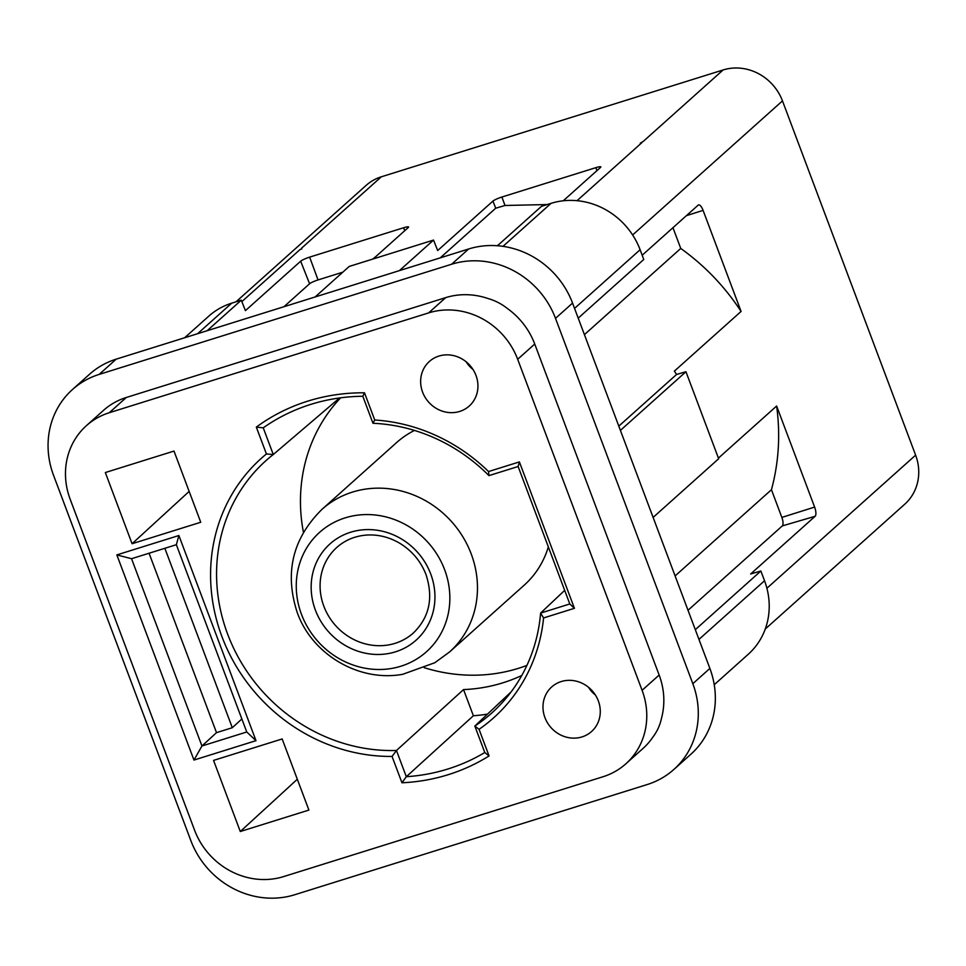 <?xml version="1.0" encoding="UTF-8"?>
<svg xmlns="http://www.w3.org/2000/svg" width="966" height="966" viewBox="0 0 966 966"><rect width="100%" height="100%" fill="white"/><g stroke="black" fill="none" stroke-linecap="round" stroke-linejoin="round"><path stroke-width="1.45" d="M444.614 569.662A80.13 74.02 48.2 0 1 400.938 666.202A80.13 74.02 48.2 0 1 301.501 614.4A80.13 74.02 48.2 0 1 345.176 517.861A80.13 74.02 48.2 0 1 444.614 569.662M434.845 662.712L402.713 674.304C359.062 682.286 312.115 654.574 297.25 612.577C284.318 572.886 292.553 538.485 321.98 509.36A95.67 88.389 48.2 0 1 471.215 553.941A95.67 88.389 48.2 0 1 449.576 651.941L434.845 662.712M449.576 651.941L524.164 585.203A95.67 88.389 -131.8 0 0 548.338 546.889M414.462 430.438A95.67 88.389 -131.8 0 0 396.567 442.609L321.98 509.36M526.917 665.393A166.828 154.125 48.2 0 1 518.404 668.339A166.828 154.125 48.2 0 1 424.219 667.687M303.421 532.29A166.828 154.125 48.2 0 1 340.648 397.811M569.795 603.967L518.126 466.506L519.394 461.905L574.42 608.302L569.795 603.967L540.598 613.096A169.328 156.432 48.2 0 1 494.194 710.795A169.328 156.432 48.2 0 1 474.837 726.046L511.135 691.873M564.675 590.359L540.598 613.096L543.58 617.95L574.42 608.302M642.088 690.304L517.679 359.292A71.75 66.292 48.2 0 0 428.626 312.899L109.279 412.724A71.75 66.292 48.2 0 0 86.397 425.68A71.75 66.292 48.2 0 0 70.156 499.18L194.577 830.192A71.75 66.292 48.2 0 0 283.63 876.585L602.977 776.761A71.75 66.292 48.2 0 0 625.859 763.804A71.75 66.292 48.2 0 0 642.088 690.304L659.15 675.041L534.729 344.029A71.75 66.292 -131.8 0 0 507.633 308.685A52.623 48.614 -131.8 0 0 488.313 298.627A71.75 66.292 -131.8 0 0 445.676 297.637L126.329 397.473A71.75 66.292 -131.8 0 0 103.447 410.417L86.397 425.68M561.222 681.561A29.898 27.628 -131.8 0 0 552.576 686.198A29.898 27.628 -131.8 0 0 547.191 722.351A29.898 27.628 -131.8 0 0 582.027 736.913A29.898 27.628 -131.8 0 0 592.412 730.719A29.898 27.628 -131.8 0 0 595.418 695.049A29.898 27.628 -131.8 0 0 561.222 681.561M438.89 356.08A29.898 27.628 -131.8 0 0 430.244 360.729A29.898 27.628 -131.8 0 0 424.847 396.869A29.898 27.628 -131.8 0 0 459.695 411.431A29.898 27.628 -131.8 0 0 470.08 405.249A29.898 27.628 -131.8 0 0 473.074 369.58A29.898 27.628 -131.8 0 0 438.89 356.08M200.747 522.256L174.001 451.074L105.33 472.543L132.076 543.725L200.747 522.256M308.903 810.076L282.169 738.954L213.558 760.399L240.292 831.521L308.903 810.076M116.85 554.907L193.961 760.061L256.002 740.668L178.891 535.514L116.85 554.907L131.545 558.71L201.942 745.993L193.961 760.061M519.394 461.905L488.542 471.553A174.146 160.887 -131.8 0 0 374.736 420.005L364.508 392.812A201.773 186.414 -131.8 0 0 307.816 401.119A201.773 186.414 -131.8 0 0 256.328 427.105L266.423 453.96A174.146 160.887 -131.8 0 0 224.257 642.487A174.146 160.887 -131.8 0 0 392.051 756.438L401.965 782.786A201.773 186.414 -131.8 0 0 448.224 774.684A201.773 186.414 -131.8 0 0 489.062 755.931L479.064 729.318A174.146 160.887 -131.8 0 0 543.58 617.95M99.16 374.41L451.617 264.237A83.716 77.34 48.2 0 1 555.51 318.357L692.827 683.687A83.716 77.34 48.2 0 1 673.894 769.443A83.716 77.34 48.2 0 1 647.196 784.549L294.739 894.733A83.716 77.34 48.2 0 1 190.845 840.601L53.528 475.272A83.716 77.34 48.2 0 1 72.462 389.527A83.716 77.34 48.2 0 1 99.16 374.41L116.21 359.147L468.667 248.974A83.716 77.34 -131.8 0 1 572.56 303.095L709.877 668.436A83.716 77.34 -131.8 0 1 690.944 754.18L673.894 769.443M625.859 763.804L642.909 748.541A71.75 66.292 -131.8 0 0 653.04 736.877A52.623 48.614 -131.8 0 0 661.529 718.112A71.75 66.292 -131.8 0 0 659.15 675.041M116.21 359.147A83.716 77.34 -131.8 0 0 89.524 374.265L72.462 389.527M714.248 684.713L748.288 654.248A71.75 66.292 -131.8 0 0 764.529 580.747L760.858 571.003L750.642 573.985L815.099 516.303A7.813 2.753 72.6 0 0 814.616 507.078L776.628 406.022C780.516 434.676 778.789 462.581 771.448 489.714L675.113 575.917M497.104 245.726A7.8 1.159 -20.6 0 0 498.504 244.784L541.467 206.338L551.055 203.343A71.75 66.292 -131.8 0 1 640.108 249.735L643.767 259.48L578.211 318.14M620.413 430.389L685.957 371.729L718.668 458.741L653.113 517.414M695.315 629.663L760.858 571.003M184.639 337.762L208.825 316.124A71.75 66.292 -131.8 0 1 231.707 303.167L241.295 300.172L207.147 330.722M315.073 296.997L349.221 266.435L433.541 240.075L399.393 270.637M241.295 300.172L245.424 310.629L300.68 261.194A7.607 1.123 -20.6 0 1 309.639 257.125L318.043 279.935L342.773 272.195M765.265 629.023L904.804 504.155A47.841 44.195 -131.8 0 0 915.623 455.155L782.472 100.887A47.841 44.195 -131.8 0 0 723.099 69.963L381.329 176.802A47.841 44.195 -131.8 0 0 366.078 185.436L236.018 301.815M718.426 458.113L776.628 406.022M642.173 255.241L698.152 205.154A7.813 2.753 72.6 0 1 698.515 204.925A7.813 2.753 72.6 0 1 703.091 210.383L741.079 311.438L674.389 371.113A221.238 204.406 -131.8 0 1 676.55 374.482L618.808 426.139M723.099 69.963L643.296 141.374L640.313 143.125L641.931 142.594L577.028 200.686M373.178 258.936L408.244 227.565A7.607 1.123 -20.6 0 0 408.57 227.01A7.607 1.123 -20.6 0 0 403.619 227.747L309.639 257.125M433.541 240.075L437.683 250.532L492.926 201.097A7.607 1.123 -20.6 0 1 501.885 197.028L505.001 205.48L547.179 204.55M563.263 200.783L600.49 167.468A7.607 1.123 -20.6 0 0 600.828 166.913A7.607 1.123 -20.6 0 0 595.877 167.649L501.885 197.028M241.862 301.597L300.16 249.433L301.803 248.938L301.525 248.214L381.329 176.802M440.242 257.862L495.727 208.209L505.001 205.48M283.932 306.729L309.591 283.762A7.173 1.063 159.4 0 1 318.043 279.935M372.671 259.105L375.508 256.859M741.079 311.438C724.886 286.673 704.782 265.674 680.752 248.443L672.952 227.698M584.418 334.647L680.752 248.443M685.957 371.729L676.55 374.482M771.448 489.714L781.856 517.426A7.173 2.536 -107.4 0 1 782.303 525.902L688.021 610.27M595.358 694.952A27.519 25.418 48.2 0 1 588.451 687.237M473.014 369.483A27.519 25.418 48.2 0 1 466.107 361.755M132.076 543.725L189.155 491.416M297.323 779.248L240.292 831.521M178.891 535.514L176.355 544.703L131.545 558.71M256.002 740.668L246.753 731.987L176.355 544.703M246.753 731.987L201.942 745.993L216.505 732.651L232.299 727.712L241.862 718.958M149.066 553.228L216.505 732.651M232.299 727.712L164.86 548.302M266.423 453.96L273.281 454.527A169.328 156.432 -131.8 0 0 268.415 458.5A169.328 156.432 -131.8 0 0 231.236 642.97A169.328 156.432 -131.8 0 0 396.458 750.485L392.051 756.438M256.328 427.105L263.247 427.829L273.281 454.527L339.561 397.956M364.508 392.812L362.818 396.265L372.973 423.277A169.328 156.432 48.2 0 1 488.929 475.622L488.542 471.553M489.062 755.931L484.787 752.514A196.943 181.958 48.2 0 1 447.91 768.996A196.943 181.958 48.2 0 1 406.312 776.712L396.458 750.485L463.535 689.591A167.311 154.572 -131.8 0 0 502.888 682.817A167.311 154.572 -131.8 0 0 521.797 675.451M362.818 396.265A196.943 181.958 -131.8 0 0 310.859 404.368A196.943 181.958 -131.8 0 0 263.247 427.829M374.736 420.005L372.973 423.277M518.126 466.506L488.929 475.622M479.064 729.318L474.837 726.046L484.787 752.514M401.965 782.786L406.312 776.712L473.376 715.758A194.927 180.099 48.2 0 0 487.48 714.152M463.535 689.591L473.376 715.758M413.376 632.984A57.405 53.033 48.2 0 1 323.839 606.225A57.405 53.033 48.2 0 1 336.82 547.42C345.454 539.801 355.79 535.659 367.817 534.995C378.889 534.548 389.503 537.277 399.646 543.194C412.023 550.753 420.826 561.246 426.054 574.698C433.577 598.002 429.351 617.431 413.376 632.984M430.727 574.009A64.577 59.663 -131.8 0 0 350.827 532.169A64.577 59.663 -131.8 0 0 315.194 609.546A64.577 59.663 48.2 0 0 315.375 610.065A64.577 59.663 -131.8 0 0 395.275 651.893A64.577 59.663 -131.8 0 0 430.921 574.516A64.577 59.663 48.2 0 0 430.727 574.009M534.729 344.029L517.679 359.292M451.617 264.237L468.667 248.974M692.827 683.687L709.877 668.436M572.56 303.095L555.51 318.357M698.973 639.407L764.529 580.747M640.108 249.735L574.553 308.396M502.984 246.354L551.055 203.343M231.707 303.167L197.559 333.729M766.907 588.246L915.623 455.155M782.472 100.887L632.633 234.98M495.727 208.209L492.926 201.097M309.591 283.762L300.68 261.194M404.718 230.717L403.619 227.747M596.964 170.62L595.877 167.649M703.091 210.383L686.403 215.66M815.099 516.303L782.303 525.902M781.856 517.426L814.616 507.078M126.329 397.473L109.279 412.724M428.626 312.899L445.676 297.637"/></g></svg>
